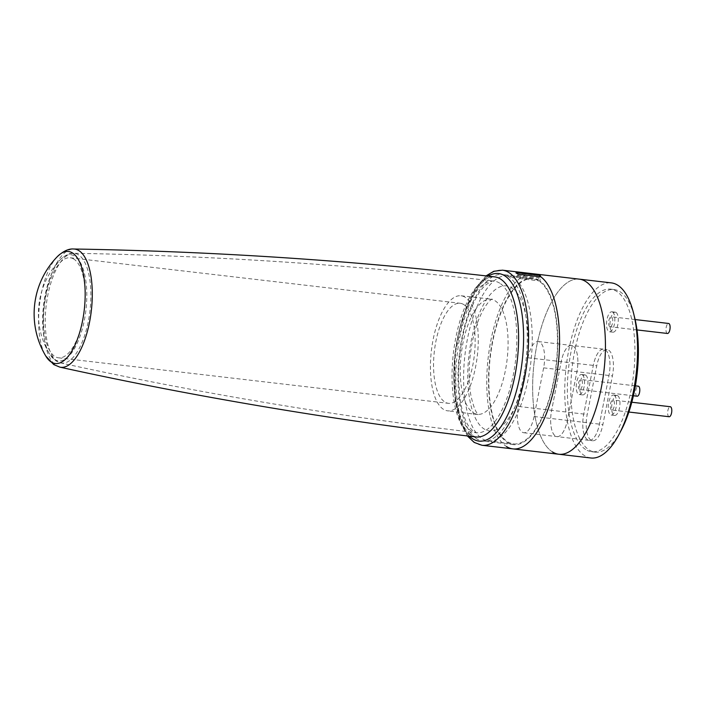 <?xml version="1.0" encoding="UTF-8"?>
<svg xmlns="http://www.w3.org/2000/svg" width="707" height="707" viewBox="0 0 707 707"><rect width="100%" height="100%" fill="white"/><g stroke="black" fill="none" stroke-linecap="round" stroke-linejoin="round"><path stroke-width="0.53" stroke-dasharray="3.54 2.65" d="M476.739 438.8A83.868 33.45 96.7 0 1 460.504 345.917A83.868 33.45 96.7 0 1 502.359 274.475A83.868 33.45 96.7 0 1 508.536 276.755A83.868 33.45 96.7 0 1 524.771 369.637A83.868 33.45 96.7 0 1 482.916 441.08A83.868 33.45 96.7 0 1 476.739 438.8M538.124 279.76L516.561 277.25A83.868 33.45 96.7 0 1 517.497 277.807A83.868 33.45 96.7 0 1 518.408 278.434L539.971 280.953A83.868 33.45 96.7 0 1 555.101 374.436A83.868 33.45 96.7 0 1 513.441 444.641A83.868 33.45 96.7 0 1 507.264 442.361A83.868 33.45 96.7 0 1 491.02 349.479A83.868 33.45 96.7 0 1 532.884 278.037A83.868 33.45 96.7 0 1 538.124 279.76A2.519 1.007 96.7 0 1 539.344 277.816A2.519 1.007 96.7 0 1 539.971 280.953M512.946 448.892A88.145 35.156 96.7 0 1 506.451 446.497A88.145 35.156 96.7 0 1 489.385 348.869A88.145 35.156 96.7 0 1 533.378 273.786A88.145 35.156 96.7 0 0 489.385 348.869A88.145 35.156 96.7 0 0 506.451 446.497M540.855 276.861A88.145 35.156 96.7 0 0 539.865 276.181A88.145 35.156 96.7 0 0 537.956 275.12A88.145 35.156 96.7 0 1 538.858 275.58A5.037 2.006 96.7 0 1 539.635 275.315M515.924 272.911L538.858 275.58M516.561 277.25A2.519 1.007 96.7 0 1 517.789 275.306A2.519 1.007 96.7 0 1 518.408 278.434M73.935 259.142A50.365 20.088 -83.3 0 0 70.223 257.772A50.365 20.088 -83.3 0 0 45.089 300.678A50.365 20.088 -83.3 0 0 54.846 356.461A50.365 20.088 -83.3 0 0 58.548 357.83A50.365 20.088 -83.3 0 0 83.691 314.924A50.365 20.088 -83.3 0 0 73.935 259.142M463.889 304.646A50.365 20.088 -83.3 0 0 460.186 303.276A50.365 20.088 -83.3 0 0 435.044 346.183A50.365 20.088 -83.3 0 0 444.8 401.965A50.365 20.088 -83.3 0 0 448.503 403.335A50.365 20.088 -83.3 0 0 473.646 360.429A50.365 20.088 -83.3 0 0 463.889 304.646M667.461 333.474A5.037 2.006 96.7 0 1 667.09 333.342A5.037 2.006 96.7 0 1 666.118 327.756A5.037 2.006 96.7 0 1 668.628 323.47M609.743 326.643A5.037 2.006 96.7 0 1 608.771 321.066A5.037 2.006 96.7 0 1 611.281 316.78A5.037 2.006 96.7 0 1 611.652 316.913A5.037 2.006 96.7 0 1 612.624 322.489A5.037 2.006 96.7 0 1 610.114 326.784A5.037 2.006 96.7 0 1 609.743 326.643M669.14 416.732A5.037 2.006 96.7 0 1 668.769 416.591A5.037 2.006 96.7 0 1 667.788 411.014A5.037 2.006 96.7 0 1 670.307 406.728M611.422 409.901A5.037 2.006 96.7 0 1 610.441 404.324A5.037 2.006 96.7 0 1 612.96 400.029A5.037 2.006 96.7 0 1 613.331 400.171A5.037 2.006 96.7 0 1 614.303 405.747A5.037 2.006 96.7 0 1 611.794 410.042A5.037 2.006 96.7 0 1 611.422 409.901M637.148 396.203A5.037 2.006 96.7 0 1 636.777 396.061A5.037 2.006 96.7 0 1 635.796 390.485A5.037 2.006 96.7 0 1 638.315 386.199M579.431 389.371A5.037 2.006 96.7 0 1 578.45 383.795A5.037 2.006 96.7 0 1 580.968 379.5A5.037 2.006 96.7 0 1 581.34 379.641A5.037 2.006 96.7 0 1 582.312 385.218A5.037 2.006 96.7 0 1 579.802 389.513A5.037 2.006 96.7 0 1 579.431 389.371M590.99 440.187A21.404 8.537 96.7 0 1 587.199 414.461L596.743 365.802A21.404 8.537 96.7 0 1 607.074 349.576A21.404 8.537 96.7 0 1 612.439 375.877L602.894 424.536A21.404 8.537 96.7 0 1 592.563 440.761A21.404 8.537 96.7 0 1 590.99 440.187M587.544 439.781A21.404 8.537 96.7 0 1 583.752 414.063L593.306 365.404A21.404 8.537 96.7 0 1 603.637 349.178A21.404 8.537 96.7 0 1 609.001 375.479L599.456 424.138A21.404 8.537 96.7 0 1 589.125 440.364A21.404 8.537 96.7 0 1 587.544 439.781A21.404 8.537 96.7 0 1 583.752 414.063L593.306 365.404A21.404 8.537 96.7 0 1 603.637 349.178A21.404 8.537 96.7 0 1 609.001 375.479L599.456 424.138A21.404 8.537 96.7 0 1 589.125 440.364A21.404 8.537 96.7 0 1 587.544 439.781M582.294 374.772A10.075 4.021 96.7 0 1 584.247 385.934A10.075 4.021 96.7 0 1 579.219 394.515A10.075 4.021 96.7 0 1 578.476 394.241A10.075 4.021 96.7 0 1 576.523 383.079A10.075 4.021 96.7 0 1 581.552 374.498A10.075 4.021 96.7 0 1 582.294 374.772M585.732 375.178A10.075 4.021 96.7 0 1 587.685 386.331A10.075 4.021 96.7 0 1 582.656 394.913A10.075 4.021 96.7 0 1 581.914 394.639A10.075 4.021 96.7 0 1 579.961 383.486A10.075 4.021 96.7 0 1 584.989 374.904A10.075 4.021 96.7 0 1 585.732 375.178M614.286 395.301A10.075 4.021 96.7 0 1 616.23 406.463A10.075 4.021 96.7 0 1 611.202 415.044A10.075 4.021 96.7 0 1 610.468 414.77A10.075 4.021 96.7 0 1 608.515 403.609A10.075 4.021 96.7 0 1 613.543 395.027A10.075 4.021 96.7 0 1 614.286 395.301M617.724 395.708A10.075 4.021 96.7 0 1 619.677 406.861A10.075 4.021 96.7 0 1 614.648 415.442A10.075 4.021 96.7 0 1 613.906 415.168A10.075 4.021 96.7 0 1 611.953 404.015A10.075 4.021 96.7 0 1 616.981 395.434A10.075 4.021 96.7 0 1 617.724 395.708M612.607 312.052A10.075 4.021 96.7 0 1 614.56 323.205A10.075 4.021 96.7 0 1 609.531 331.786A10.075 4.021 96.7 0 1 608.789 331.512A10.075 4.021 96.7 0 1 606.836 320.359A10.075 4.021 96.7 0 1 611.864 311.778A10.075 4.021 96.7 0 1 612.607 312.052M616.044 312.45A10.075 4.021 96.7 0 1 617.998 323.603A10.075 4.021 96.7 0 1 612.969 332.184A10.075 4.021 96.7 0 1 612.227 331.91A10.075 4.021 96.7 0 1 610.282 320.757A10.075 4.021 96.7 0 1 615.311 312.176A10.075 4.021 96.7 0 1 616.044 312.45M620.507 431.57A81.853 32.646 96.7 0 1 595.108 452.135A81.853 32.646 96.7 0 1 589.081 449.917A81.853 32.646 96.7 0 1 573.227 359.262A81.853 32.646 96.7 0 1 614.083 289.543A81.853 32.646 96.7 0 1 620.11 291.77A81.853 32.646 96.7 0 1 634.064 315.41M585.635 449.511A81.853 32.646 96.7 0 1 569.789 358.864A81.853 32.646 96.7 0 1 610.636 289.145A81.853 32.646 96.7 0 1 616.663 291.364A81.853 32.646 96.7 0 1 632.518 382.019A81.853 32.646 96.7 0 1 591.662 451.738A81.853 32.646 96.7 0 1 585.635 449.511M590.937 457.995A88.145 35.156 96.7 0 1 584.442 455.6A88.145 35.156 96.7 0 1 567.376 357.972A88.145 35.156 96.7 0 1 611.369 282.888M552.326 451.853A88.145 35.156 96.7 0 1 535.261 354.225A88.145 35.156 96.7 0 1 579.254 279.141A88.145 35.156 96.7 0 0 535.261 354.225A88.145 35.156 96.7 0 0 552.326 451.853A88.145 35.156 96.7 0 0 558.822 454.248M518.381 406.437L527.926 357.777A21.404 8.537 96.7 0 1 538.257 341.552A21.404 8.537 96.7 0 1 543.63 367.852L534.077 416.511A21.404 8.537 96.7 0 1 523.746 432.737A21.404 8.537 96.7 0 1 522.173 432.154A21.404 8.537 96.7 0 1 518.381 406.437L551.637 410.316A21.404 8.537 -83.3 0 0 555.437 436.033A21.404 8.537 -83.3 0 0 557.01 436.617A21.404 8.537 -83.3 0 0 567.341 420.391L576.885 371.732A21.404 8.537 -83.3 0 0 571.521 345.431A21.404 8.537 -83.3 0 0 561.19 361.657L551.637 410.316A21.404 8.537 -83.3 0 0 555.437 436.033A21.404 8.537 -83.3 0 0 557.01 436.617A21.404 8.537 -83.3 0 0 567.341 420.391L576.885 371.732A21.404 8.537 -83.3 0 0 571.521 345.431A21.404 8.537 -83.3 0 0 561.19 361.657L551.637 410.316L587.199 414.461M465.321 297.347A57.921 23.101 -83.3 0 0 461.061 295.773A57.921 23.101 -83.3 0 0 432.145 345.113A57.921 23.101 -83.3 0 0 443.369 409.265A57.921 23.101 -83.3 0 0 447.628 410.838A57.921 23.101 -83.3 0 0 476.545 361.498A57.921 23.101 -83.3 0 0 465.321 297.347M513.68 278.107A83.108 33.149 -83.3 0 0 507.564 275.845A83.108 33.149 -83.3 0 0 466.081 346.642A83.108 33.149 -83.3 0 0 482.174 438.685A83.108 33.149 -83.3 0 0 488.298 440.938A83.108 33.149 -83.3 0 0 529.773 370.15A83.108 33.149 -83.3 0 0 513.68 278.107M538.911 281.05A83.108 33.149 -83.3 0 0 532.795 278.788A83.108 33.149 -83.3 0 0 491.312 349.585A83.108 33.149 -83.3 0 0 507.405 441.628A83.108 33.149 -83.3 0 0 513.529 443.89A83.108 33.149 -83.3 0 0 555.004 373.093A83.108 33.149 -83.3 0 0 538.911 281.05M499.778 283.207A76.303 30.436 -83.3 0 0 494.149 281.13A76.303 30.436 -83.3 0 0 456.077 346.138A76.303 30.436 -83.3 0 0 470.853 430.643A76.303 30.436 -83.3 0 0 476.465 432.711A76.303 30.436 -83.3 0 0 514.555 367.728A76.303 30.436 -83.3 0 0 499.778 283.207M57.594 361.613A55.252 22.041 96.7 0 1 46.733 301.5A55.252 22.041 96.7 0 1 73.599 253.292A55.252 22.041 96.7 0 1 78.539 254.847A55.252 22.041 96.7 0 1 89.073 317.125A55.252 22.041 96.7 0 1 60.802 362.965A55.252 22.041 96.7 0 1 57.594 361.613M54.58 359.492A53.467 21.325 -83.3 0 0 84.319 320.421A53.467 21.325 -83.3 0 0 74.845 256.19A53.467 21.325 -83.3 0 0 60.466 259.557A53.467 21.325 -83.3 0 0 45.107 295.252A53.467 21.325 -83.3 0 0 49.463 353.845A53.467 21.325 -83.3 0 0 54.58 359.492M481.98 445.277A88.145 35.156 96.7 0 1 475.484 442.882A88.145 35.156 96.7 0 1 458.419 345.255A88.145 35.156 96.7 0 1 502.412 270.171M488.192 276.137A84.372 33.653 -83.3 0 0 455.326 353.42A84.372 33.653 -83.3 0 0 469.51 436.201A84.363 33.653 96.7 0 1 455.326 353.42A84.363 33.653 96.7 0 1 488.192 276.137M470.04 434.778A80.589 32.142 -83.3 0 0 475.961 436.97L471.357 435.247C463.509 428.99 461.264 421.902 458.339 412.181C454.177 396.008 453.214 377.008 455.449 355.17C459.241 310.567 481.661 272.734 494.644 276.879A80.589 32.142 -83.3 0 0 454.433 345.537A80.589 32.142 -83.3 0 0 470.04 434.778M59.883 367.145A59.521 23.738 96.7 0 1 56.436 365.687A59.521 23.738 96.7 0 1 44.727 300.935A59.521 23.738 96.7 0 1 73.669 249.005M57.4 256.57A56.401 22.5 -83.3 0 0 41.2 294.236A56.401 22.5 -83.3 0 0 45.787 356.036M543.63 367.852L612.439 375.877M527.926 357.777L596.743 365.802M534.077 416.511L602.894 424.536M511.771 287.837A73.033 29.128 96.7 0 1 524.709 375.585A73.033 29.128 96.7 0 1 484.083 428.955A73.033 29.128 96.7 0 1 471.145 341.207A73.033 29.128 96.7 0 1 511.771 287.837M473.186 412.747A57.921 23.101 -83.3 0 0 477.455 414.32A57.921 23.101 -83.3 0 0 506.362 364.98A57.921 23.101 -83.3 0 0 495.147 300.829A57.921 23.101 -83.3 0 0 490.879 299.255A57.921 23.101 -83.3 0 0 461.971 348.595A57.921 23.101 -83.3 0 0 473.186 412.747M494.149 281.13C493.415 280.211 490.676 281.448 485.948 284.859C479.753 289.808 473.593 301.005 467.46 318.433C461.256 338.096 458.295 358.741 458.587 380.366L460.319 400.763C462.378 412.844 465.383 421.664 469.342 427.205L473.672 431.641L476.465 432.711C336.656 416.273 198.101 393.03 60.802 362.965L56.039 360.968L49.463 353.845A77.85 77.85 0 0 1 60.466 259.557C65.627 254.882 70.011 252.797 73.599 253.292C214.133 255.651 354.322 264.931 494.149 281.13M532.884 278.037L502.359 274.475M513.441 444.641L482.916 441.08M486.045 275.889L475.44 288.315L466.39 306.37L455.016 353.385L455.255 401.753L459.912 421.407L467.362 435.945M517.789 275.306L539.344 277.816M70.223 257.772L460.186 303.276M58.548 357.83L448.503 403.335M635.107 319.555L611.281 316.78M636.98 329.922L610.114 326.784M631.811 402.23L612.96 400.029M628.877 412.031L611.794 410.042M635.39 385.854L580.968 379.5M633.41 395.761L579.802 389.513M582.656 394.913L579.219 394.515M614.648 415.442L611.202 415.044M612.969 332.184L609.531 331.786M614.083 289.543L610.636 289.145M595.108 452.135L591.662 451.738M615.311 312.176L611.864 311.778M616.981 395.434L613.543 395.027M584.989 374.904L581.552 374.498M538.257 341.552L607.074 349.576M523.746 432.737L592.563 440.761M461.061 295.773L491.957 299.194C493.513 298.054 485.196 301.138 477.252 323.576C473.867 333.386 471.498 344.176 470.146 355.939C468.547 371.042 468.847 384.467 471.048 396.229C475.581 415.636 478.515 413.71 478.48 414.629L447.628 410.838M507.564 275.845L532.795 278.788M488.298 440.938L513.529 443.89"/><path stroke-width="1.06" d="M512.946 448.892L481.98 445.277A88.145 35.156 96.7 0 0 525.973 370.194A88.145 35.156 96.7 0 0 508.899 272.566A88.145 35.156 96.7 0 0 502.412 270.171L533.378 273.786A88.145 35.156 96.7 0 1 537.956 275.12A88.145 35.156 96.7 0 0 533.378 273.786L579.254 279.141A88.145 35.156 96.7 0 1 585.741 281.536A88.145 35.156 96.7 0 1 602.815 379.164A88.145 35.156 96.7 0 1 558.822 454.248L590.937 457.995A88.145 35.156 96.7 0 0 634.93 382.911A88.145 35.156 96.7 0 0 617.856 285.283A88.145 35.156 96.7 0 0 611.369 282.888L579.254 279.141A88.145 35.156 96.7 0 1 585.741 281.536A88.145 35.156 96.7 0 1 602.815 379.164A88.145 35.156 96.7 0 1 558.822 454.248L512.946 448.892A88.145 35.156 96.7 0 0 556.727 375.143A88.145 35.156 96.7 0 0 540.855 276.861L517.922 274.183A88.145 35.156 96.7 0 0 516.932 273.503A88.145 35.156 96.7 0 0 515.924 272.911A5.037 2.006 96.7 0 1 516.702 272.637L539.635 275.315A5.037 2.006 96.7 0 1 540.855 276.861A88.145 35.156 96.7 0 1 556.727 375.143A88.145 35.156 96.7 0 1 512.946 448.892A88.145 35.156 96.7 0 1 506.451 446.497M516.702 272.637A5.037 2.006 96.7 0 1 517.922 274.183M635.107 319.555L668.628 323.47A5.037 2.006 96.7 0 1 668.999 323.603A5.037 2.006 96.7 0 1 669.971 329.188A5.037 2.006 96.7 0 1 667.461 333.474L636.98 329.922M631.811 402.23L670.307 406.728A5.037 2.006 96.7 0 1 670.678 406.861A5.037 2.006 96.7 0 1 671.65 412.437A5.037 2.006 96.7 0 1 669.14 416.732L628.877 412.031M635.39 385.854L638.315 386.199A5.037 2.006 96.7 0 1 638.686 386.331A5.037 2.006 96.7 0 1 639.658 391.908A5.037 2.006 96.7 0 1 637.148 396.203L633.41 395.761M634.064 315.41A81.853 32.646 96.7 0 1 620.507 431.57M558.822 454.248A88.145 35.156 96.7 0 1 552.326 451.853M504.745 275.818A84.372 33.653 -83.3 0 0 488.192 276.137A84.363 33.653 96.7 0 1 504.745 275.818A84.363 33.653 96.7 0 1 519.689 377.176A84.363 33.653 96.7 0 1 472.762 438.826A84.363 33.653 96.7 0 1 469.51 436.201A84.372 33.653 -83.3 0 0 472.762 438.826A84.372 33.653 -83.3 0 0 519.689 377.176A84.372 33.653 -83.3 0 0 504.745 275.818M475.961 436.97A80.589 32.142 -83.3 0 0 516.198 368.329A80.589 32.142 -83.3 0 0 500.591 279.071A80.589 32.142 -83.3 0 0 494.644 276.879C354.675 260.662 214.345 251.374 73.669 249.005A59.521 23.738 96.7 0 1 78.998 250.685A59.521 23.738 96.7 0 1 90.337 317.77A59.521 23.738 96.7 0 1 59.883 367.145C197.324 397.237 336.019 420.515 475.961 436.97M57.4 256.57A82.136 82.136 0 0 0 45.787 356.036A56.401 22.5 -83.3 0 0 51.187 362.002A56.401 22.5 -83.3 0 0 82.56 320.784A56.401 22.5 -83.3 0 0 72.574 253.018A56.401 22.5 -83.3 0 0 57.4 256.57C63.294 251.1 68.72 248.572 73.669 249.005M502.412 270.171L493.751 271.302L486.045 275.889M467.362 435.945L474.158 442.414L481.98 445.277M45.787 356.036L53.732 364.573L59.883 367.145"/></g></svg>
